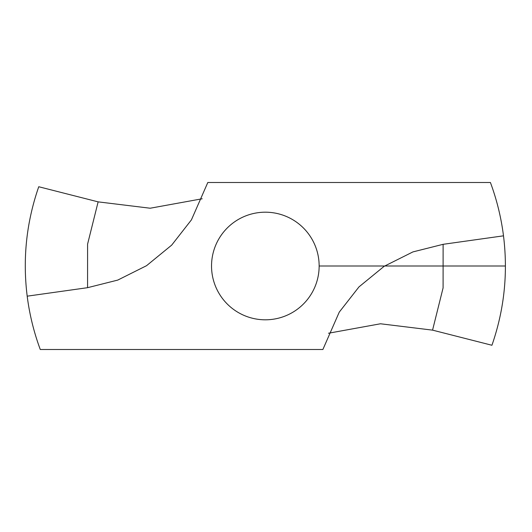 <?xml version="1.0" encoding="UTF-8"?>
<svg xmlns="http://www.w3.org/2000/svg" width="532" height="532" viewBox="0 0 532 532"><rect width="100%" height="100%" fill="white"/><g stroke="black" fill="none" stroke-linecap="round" stroke-linejoin="round"><path stroke-width="0.8" d="M27.192 296.171A240.058 240.058 0 0 0 40.279 349.504L322.877 349.504L339.263 312.124L358.987 286.888L384.144 266.306L412.932 251.909L443.116 244.314L503.498 235.829A240.058 240.058 0 0 0 490.411 182.496L207.812 182.496L191.42 219.876L171.696 245.112L146.539 265.694L117.752 280.091L87.567 287.686L27.192 296.171C22.55 258.778 26.401 222.303 38.75 186.739L98.127 201.861L150.184 208.225L202.2 198.768M503.498 235.829C508.133 273.222 504.283 309.697 491.934 345.261L432.563 330.139L380.5 323.775L328.483 333.232M265.342 212.195A53.805 53.805 0 0 0 218.745 292.906A53.805 53.805 0 0 0 311.938 292.906A53.805 53.805 0 0 0 265.342 212.195M319.147 266L505.4 266M87.567 287.686L87.587 244.128L98.127 201.861M443.116 244.314L443.096 287.872L432.563 330.139"/></g></svg>
